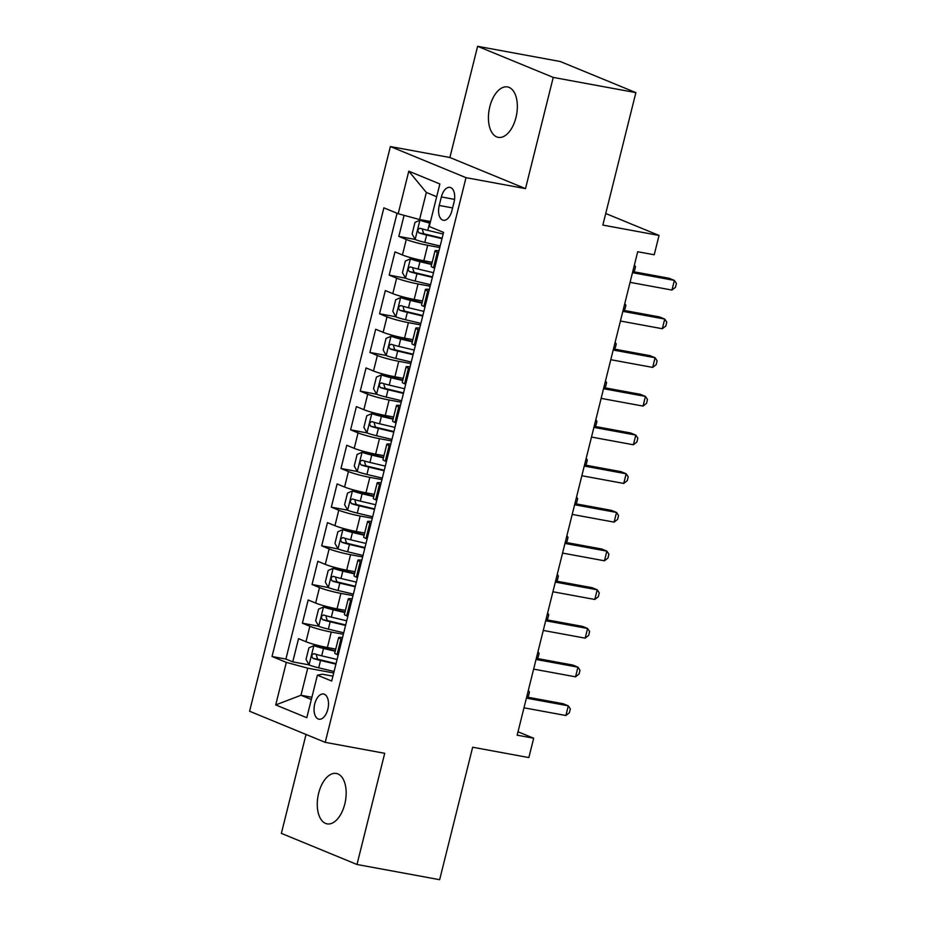 <?xml version="1.0" encoding="UTF-8"?>
<svg xmlns="http://www.w3.org/2000/svg" width="926" height="926" viewBox="0 0 926 926"><rect width="100%" height="100%" fill="white"/><g stroke="black" fill="none" stroke-linecap="round" stroke-linejoin="round"><path stroke-width="1.39" d="M344.796 804.034A25.627 13.936 -79.6 0 0 336.358 773.453A25.627 13.936 -79.6 0 0 318.637 793.269A25.627 13.936 -79.6 0 0 327.075 823.862A25.627 13.936 -79.6 0 0 344.796 804.034M515.967 117.521A25.627 13.936 -79.6 0 0 507.517 86.928A25.627 13.936 -79.6 0 0 489.796 106.756A25.627 13.936 -79.6 0 0 498.246 137.349A25.627 13.936 -79.6 0 0 515.967 117.521M327.816 709.304A12.814 6.968 -79.6 0 0 323.591 694.014A12.814 6.968 -79.6 0 0 314.736 703.922A12.814 6.968 -79.6 0 0 318.961 719.213A12.814 6.968 -79.6 0 0 327.816 709.304M306.031 734.457L281.365 833.377L356.996 864.49L439.642 879.7L472.665 747.236L528.862 757.572L533.689 738.23L518.004 731.783M390.378 146.551L249.58 711.237L325.211 742.351L466.01 177.665L390.378 146.551L449.886 157.501L525.505 188.615L553.239 77.414L477.608 46.3L449.886 157.501M477.608 46.3L560.253 61.51L635.884 92.623L602.849 225.087L659.046 235.435L605.743 213.501M553.239 77.414L635.884 92.623M404.083 215.33L398.828 236.419L415.161 239.429M432.176 262.301L423.83 260.762A16.02 1.539 -166 0 1 402.428 254.963L394.974 251.895L389.186 275.103L405.576 278.205A10.614 1.019 14 0 0 415.137 281.041L430.532 284.71M422.534 300.973L414.188 299.434A16.02 1.539 14 0 1 392.786 293.635L385.332 290.567L379.544 313.775L395.877 316.785M412.892 339.645L404.546 338.117A16.02 1.539 14 0 1 383.144 332.318L375.69 329.251L369.902 352.447L386.235 355.457M403.25 378.329L394.904 376.789A16.02 1.539 14 0 1 373.502 370.99L366.036 367.923L360.26 391.131L376.65 394.245A10.614 1.019 14 0 0 386.211 397.08L401.595 400.738M393.608 417.001L385.262 415.461A16.02 1.539 14 0 1 363.86 409.674L356.394 406.595L350.607 429.803L367.009 432.917A10.614 1.019 14 0 0 376.569 435.752L391.953 439.41M383.966 455.685L375.62 454.145A16.02 1.539 14 0 1 354.218 448.346L346.752 445.279L340.965 468.487L357.309 471.484M374.324 494.357L365.967 492.817A16.02 1.539 14 0 1 344.576 487.03L337.11 483.951L331.323 507.159L347.667 510.168M364.682 533.029L356.325 531.501A16.02 1.539 14 0 1 334.934 525.702L327.468 522.634L321.681 545.842L338.083 548.944A10.614 1.019 14 0 0 347.644 551.78L363.027 555.45M355.04 571.712L346.683 570.173A16.02 1.539 14 0 1 325.281 564.374L317.826 561.306L312.039 584.514L328.371 587.524M345.386 610.384L337.041 608.857A16.02 1.539 14 0 1 315.639 603.058L308.184 599.99L302.397 623.186L318.729 626.196M659.046 235.435L654.231 254.766L637.701 251.733L517.159 735.186L533.689 738.23M441.366 196.949L439.237 205.456A12.408 6.748 -79.6 0 0 443.334 220.272A12.408 6.748 -79.6 0 0 451.911 210.677L454.041 202.169A12.408 6.748 -79.6 0 0 449.943 187.353A12.408 6.748 -79.6 0 0 441.366 196.949L454.55 199.379M332.92 676.165L322.445 674.232L317.398 675.17L331.705 681.05L443.566 232.403L429.259 226.511L439.862 183.973L408.794 171.183L398.192 213.732L383.885 207.841L272.024 656.499L286.331 662.379L307.733 668.178L300.973 695.252L311.333 699.512M317.398 675.17L306.795 717.708L275.716 704.929L286.331 662.379M343.361 634.287L331.253 632.053A16.02 1.539 -166 0 1 309.851 626.265L302.397 623.186M335.744 649.068L327.399 647.529L331.253 632.053M353.014 595.615L340.895 593.381A16.02 1.539 -166 0 1 319.505 587.582L312.039 584.514M362.656 556.931L350.537 554.709A16.02 1.539 -166 0 1 329.147 548.91L321.681 545.842M372.298 518.259L360.191 516.025A16.02 1.539 -166 0 1 338.789 510.226L331.323 507.159M381.94 479.575L369.833 477.353A16.02 1.539 -166 0 1 348.431 471.554L340.965 468.487M391.582 440.903L379.475 438.669A16.02 1.539 -166 0 1 358.073 432.882L350.607 429.803M401.224 402.22L389.117 399.997A16.02 1.539 -166 0 1 367.715 394.198L360.26 391.131M410.866 363.548L398.759 361.314A16.02 1.539 -166 0 1 377.357 355.526L369.902 352.447M420.508 324.876L408.401 322.642A16.02 1.539 -166 0 1 386.999 316.842L379.544 313.775M430.15 286.192L418.043 283.969A16.02 1.539 -166 0 1 396.641 278.17L389.186 275.103M439.804 247.52L427.685 245.286A16.02 1.539 -166 0 1 406.294 239.487L398.828 236.419M397.057 213.258L285.902 659.046L292.755 661.87L309.087 664.88M327.399 647.529A16.02 1.539 14 0 1 305.997 641.73L298.542 638.662L292.755 661.87M434.641 268.216L433.495 267.741A16.02 1.539 -166 0 1 431.18 266.306L435.035 250.83A16.02 1.539 -166 0 1 438.982 250.796M438.496 252.74L437.361 252.277A16.02 1.539 -166 0 1 435.035 250.83M428.854 291.424L427.719 290.949A16.02 1.539 -166 0 1 425.393 289.514A16.02 1.539 -166 0 1 429.34 289.468M425.393 289.514L421.538 304.978A16.02 1.539 14 0 0 423.853 306.425L424.999 306.888M419.212 330.096L418.066 329.633A16.02 1.539 -166 0 1 415.751 328.186A16.02 1.539 -166 0 1 419.698 328.14M415.751 328.186L411.896 343.662A16.02 1.539 14 0 0 414.211 345.097L415.357 345.572M409.57 368.78L408.424 368.305A16.02 1.539 -166 0 1 406.109 366.858A16.02 1.539 -166 0 1 410.056 366.823M406.109 366.858L402.254 382.334A16.02 1.539 14 0 0 404.569 383.781L405.704 384.244M399.928 407.452L398.782 406.977A16.02 1.539 -166 0 1 396.467 405.542A16.02 1.539 -166 0 1 400.414 405.495M396.467 405.542L392.612 421.006A16.02 1.539 14 0 0 394.927 422.453L396.062 422.916M390.274 446.124L389.14 445.661A16.02 1.539 -166 0 1 386.825 444.214A16.02 1.539 -166 0 1 390.76 444.179M386.825 444.214L382.97 459.69A16.02 1.539 14 0 0 385.285 461.125L386.42 461.599M380.632 484.807L379.498 484.333A16.02 1.539 -166 0 1 377.183 482.897A16.02 1.539 -166 0 1 381.118 482.851M377.183 482.897L373.317 498.362A16.02 1.539 14 0 0 375.643 499.808L376.778 500.272M370.99 523.479L369.856 523.016A16.02 1.539 -166 0 1 367.541 521.57A16.02 1.539 -166 0 1 371.476 521.535M367.541 521.57L363.675 537.045A16.02 1.539 14 0 0 366.001 538.481L367.136 538.955M361.348 562.163L360.214 561.688A16.02 1.539 -166 0 1 357.887 560.253A16.02 1.539 -166 0 1 361.834 560.207M357.887 560.253L354.033 575.717A16.02 1.539 14 0 0 356.36 577.164L357.494 577.627M351.706 600.835L350.572 600.372A16.02 1.539 -166 0 1 348.245 598.925A16.02 1.539 -166 0 1 352.193 598.879M348.245 598.925L344.391 614.401A16.02 1.539 14 0 0 346.706 615.836L347.852 616.311M342.064 639.507L340.93 639.044A16.02 1.539 -166 0 1 338.603 637.597A16.02 1.539 -166 0 1 342.551 637.563M338.603 637.597L334.749 653.073A16.02 1.539 14 0 0 337.064 654.52L338.21 654.983M436.69 196.717L426.342 192.458L419.594 219.531L398.192 213.732M430.497 221.534L419.594 219.531M525.505 188.615L466.01 177.665M356.996 864.49L384.718 753.301L325.211 742.351M311.888 697.266L300.973 695.252L275.716 704.929M333.719 672.959L307.733 668.178M285.902 659.046L272.024 656.499M426.342 192.458L408.794 171.183M632.481 272.684L674.371 280.393L671.963 290.058L630.062 282.349M632.747 271.573L669.267 278.286L674.371 280.393L676.42 283.449L675.448 287.315L671.963 290.058M430.22 222.657L420.045 220.191L414.987 222.379L412.105 233.977L415.23 239.533A10.614 1.019 14 0 0 424.791 242.369L440.174 246.027M420.045 220.191A10.614 1.019 14 0 0 429.606 223.027L430.104 223.143M443.16 234.035L427.777 230.377A10.614 1.019 -166 0 1 420.149 228.247C417.649 229.046 417.267 230.597 418.992 232.889A10.614 1.019 14 0 0 426.62 235.019L442.003 238.676M442.119 238.19L423.749 233.769L422.522 230.146M634.403 264.94L635.537 266.63L634.576 270.496L633.118 271.631M622.828 311.356L664.729 319.065L662.322 328.73L620.42 321.021M623.105 310.245L659.625 316.958L664.729 319.065L666.778 322.121L665.806 325.998L662.322 328.73M613.186 350.028L655.087 357.737L652.68 367.414L610.778 359.705M613.463 348.917L649.983 355.642L655.087 357.737L657.124 360.804L656.164 364.67L652.68 367.414M603.544 388.712L645.445 396.421L643.038 406.086L601.136 398.377M603.821 387.6L640.329 394.314L645.445 396.421L647.482 399.476L646.522 403.342L643.038 406.086M593.902 427.384L635.803 435.093L633.396 444.769L591.494 437.06M594.179 426.273L630.687 432.998L635.803 435.093L637.84 438.16L636.88 442.026L633.396 444.769M431.632 264.489L419.964 261.711A10.614 1.019 14 0 1 410.403 258.875L431.759 263.991M410.276 258.921L405.345 261.051L402.451 272.661L405.507 278.066L410.403 258.875M433.518 272.719L418.135 269.061A10.614 1.019 -166 0 1 410.507 266.919C408.007 267.718 407.625 269.269 409.35 271.561A10.614 1.019 14 0 0 416.978 273.691L432.361 277.36M432.477 276.874L414.107 272.441L412.88 268.818M624.761 303.612L625.895 305.302L624.923 309.168L623.476 310.314M422.117 302.675L400.761 297.547L395.703 299.735L392.809 311.333L395.934 316.889A10.614 1.019 14 0 0 405.495 319.725L420.879 323.382M400.761 297.547A10.614 1.019 14 0 0 410.322 300.383L421.99 303.161M423.876 311.391L408.493 307.733A10.614 1.019 -166 0 1 400.865 305.603C398.365 306.402 397.983 307.941 399.708 310.245A10.614 1.019 14 0 0 407.336 312.375L422.719 316.032M422.835 315.546L404.465 311.113L403.238 307.49M615.119 342.284L616.253 343.986L615.281 347.852L613.834 348.986M412.475 341.347L391.119 336.219L386.061 338.407L383.167 350.016L386.292 355.561A10.614 1.019 14 0 0 395.853 358.397L411.237 362.054M391.119 336.219A10.614 1.019 14 0 0 400.68 339.055L412.348 341.833M414.235 350.074L398.84 346.405A10.614 1.019 -166 0 1 391.223 344.275C388.723 345.074 388.341 346.625 390.066 348.917A10.614 1.019 14 0 0 397.694 351.047L413.077 354.716M413.193 354.218L394.823 349.796L393.596 346.174M605.477 380.968L606.611 382.658L605.639 386.524L604.192 387.67M402.706 380.517L391.038 377.739A10.614 1.019 14 0 1 381.477 374.903L402.822 380.03M381.35 374.961L376.419 377.09L373.525 388.688L376.569 394.106L381.477 374.903M404.581 388.746L389.198 385.089A10.614 1.019 -166 0 1 381.581 382.959C379.081 383.758 378.699 385.297 380.424 387.6A10.614 1.019 14 0 0 388.04 389.73L403.423 393.388M403.551 392.902L385.181 388.469L383.943 384.846M595.835 419.64L596.957 421.342L595.997 425.208L594.55 426.342M584.26 466.067L626.161 473.776L623.742 483.441L581.852 475.733M584.538 464.956L621.045 471.67L626.161 473.776L628.198 476.832L627.238 480.698L623.742 483.441M393.064 419.189L381.396 416.411A10.614 1.019 14 0 1 371.835 413.575L393.18 418.702M371.696 413.633L366.777 415.762L363.883 427.361L366.928 432.778L371.835 413.575M394.939 427.418L379.556 423.761A10.614 1.019 -166 0 1 371.939 421.631C369.439 422.43 369.046 423.981 370.782 426.273A10.614 1.019 14 0 0 378.398 428.402L393.781 432.06M393.909 431.574L375.539 427.152L374.301 423.529M586.193 458.324L587.315 460.014L586.355 463.88L584.908 465.026M574.618 504.739L616.519 512.448L614.1 522.125L572.21 514.416M574.896 503.628L611.403 510.353L616.519 512.448L618.556 515.516L617.596 519.382L614.1 522.125M383.538 457.386L362.182 452.258L357.135 454.435L354.241 466.044L357.367 471.589A10.614 1.019 14 0 0 366.928 474.425L382.311 478.094M362.182 452.258A10.614 1.019 14 0 0 371.743 455.094L383.422 457.872M385.297 466.102L369.914 462.444A10.614 1.019 -166 0 1 362.298 460.315C359.797 461.102 359.404 462.653 361.14 464.945A10.614 1.019 14 0 0 368.756 467.086L384.14 470.744M384.267 470.258L365.897 465.824L364.659 462.201M576.551 496.996L577.674 498.686L576.713 502.563L575.266 503.698M564.976 543.423L606.866 551.132L604.458 560.797L562.557 553.088M565.254 542.312L601.761 549.025L606.866 551.132L608.914 554.188L607.954 558.054L604.458 560.797M373.896 496.058L352.54 490.93L347.493 493.118L344.599 504.716L347.725 510.272A10.614 1.019 14 0 0 357.286 513.108L372.669 516.766M352.54 490.93A10.614 1.019 14 0 0 362.101 493.766L373.78 496.544M375.655 504.774L360.272 501.116A10.614 1.019 -166 0 1 352.656 498.987C350.144 499.785 349.762 501.325 351.498 503.628A10.614 1.019 14 0 0 359.114 505.758L374.498 509.416M374.625 508.93L356.255 504.508L355.017 500.885M566.909 535.679L568.032 537.369L567.071 541.235L565.624 542.37M555.334 582.095L597.224 589.804L594.816 599.469L552.915 591.76M555.612 580.984L592.119 587.697L597.224 589.804L599.272 592.86L598.3 596.738L594.816 599.469M364.138 535.228L352.459 532.45A10.614 1.019 14 0 1 342.898 529.614L364.254 534.73M342.77 529.66L337.851 531.79L334.957 543.4L338.002 548.805L342.898 529.614M366.013 543.458L350.63 539.789A10.614 1.019 -166 0 1 343.002 537.659C340.502 538.457 340.12 540.008 341.856 542.3A10.614 1.019 14 0 0 349.472 544.43L364.856 548.099M364.983 547.613L346.602 543.18L345.375 539.557M557.255 574.351L558.39 576.041L557.429 579.908L555.97 581.053M545.692 620.767L587.582 628.476L585.174 638.153L543.273 630.444M545.958 619.656L582.477 626.381L587.582 628.476L589.63 631.544L588.658 635.41L585.174 638.153M536.038 659.451L577.94 667.16L575.532 676.825L533.631 669.116M536.316 658.34L572.835 665.053L577.94 667.16L579.989 670.216L579.016 674.082L575.532 676.825M354.612 573.414L333.256 568.286L328.198 570.474L325.315 582.072L328.441 587.628A10.614 1.019 14 0 0 338.002 590.464L353.385 594.122M333.256 568.286A10.614 1.019 14 0 0 342.817 571.122L354.484 573.9M356.371 582.13L340.988 578.472A10.614 1.019 -166 0 1 333.36 576.342C330.86 577.141 330.478 578.681 332.202 580.984A10.614 1.019 14 0 0 339.83 583.114L355.214 586.771M355.329 586.285L336.96 581.852L335.733 578.229M547.613 613.024L548.748 614.725L547.787 618.591L546.328 619.726M344.97 612.086L323.614 606.958L318.556 609.146L315.662 620.756L318.787 626.3A10.614 1.019 14 0 0 328.348 629.136L343.743 632.794M323.614 606.958A10.614 1.019 14 0 0 333.175 609.794L344.842 612.572M346.729 620.814L331.346 617.144A10.614 1.019 -166 0 1 323.718 615.014C321.218 615.813 320.836 617.364 322.561 619.656A10.614 1.019 14 0 0 330.188 621.786L345.572 625.455M345.687 624.957L327.318 620.536L326.091 616.913M537.971 651.707L539.106 653.397L538.133 657.263L536.686 658.409M526.396 698.123L568.298 705.832L565.89 715.509L523.989 707.8M526.674 697.012L563.193 703.737L568.298 705.832L570.335 708.899L569.374 712.765L565.89 715.509M335.328 650.77L313.972 645.642L308.914 647.83L306.02 659.428L309.145 664.984A10.614 1.019 14 0 0 318.706 667.82L334.089 671.477M313.972 645.642A10.614 1.019 14 0 0 323.533 648.478L335.2 651.256M337.087 659.486L321.704 655.828A10.614 1.019 -166 0 1 314.076 653.698C311.576 654.497 311.194 656.036 312.919 658.34A10.614 1.019 14 0 0 320.546 660.47L335.93 664.127M336.045 663.641L317.676 659.208L316.449 655.585M528.329 690.379L529.464 692.081L528.491 695.947L527.044 697.081M337.041 608.857L340.895 593.381M346.683 570.173L350.537 554.709M356.325 531.501L360.191 516.025M365.967 492.817L369.833 477.353M375.62 454.145L379.475 438.669M385.262 415.461L389.117 399.997M394.904 376.789L398.759 361.314M404.546 338.117L408.401 322.642M414.188 299.434L418.043 283.969M423.83 260.762L427.685 245.286M402.428 254.963L406.294 239.487M305.997 641.73L309.851 626.265M315.639 603.058L319.505 587.582M325.281 564.374L329.147 548.91M334.934 525.702L338.789 510.226M344.576 487.03L348.431 471.554M354.218 448.346L358.073 432.882M363.86 409.674L367.715 394.198M373.502 370.99L377.357 355.526M383.144 332.318L386.999 316.842M392.786 293.635L396.641 278.17M433.495 267.741L437.361 252.277M423.853 306.425L427.719 290.949M414.211 345.097L418.066 329.633M404.569 383.781L408.424 368.305M394.927 422.453L398.782 406.977M385.285 461.125L389.14 445.661M375.643 499.808L379.498 484.333M366.001 538.481L369.856 523.016M356.36 577.164L360.214 561.688M346.706 615.836L350.572 600.372M337.064 654.52L340.93 639.044M452.606 207.922L439.237 205.456M419.918 220.249L415.149 239.394M426.62 235.019L424.791 242.369M429.606 223.027L427.777 230.377M423.749 233.769L418.992 232.889M416.978 273.691L415.137 281.041M419.964 261.711L418.135 269.061M414.107 272.441L409.35 271.561M400.634 297.605L395.853 316.75M407.336 312.375L405.495 319.725M410.322 300.383L408.493 307.733M404.465 311.113L399.708 310.245M390.992 336.277L386.211 355.422M397.694 351.047L395.853 358.397M400.68 339.055L398.84 346.405M394.823 349.796L390.066 348.917M388.04 389.73L386.211 397.08M391.038 377.739L389.198 385.089M385.181 388.469L380.424 387.6M378.398 428.402L376.569 435.752M381.396 416.411L379.556 423.761M375.539 427.152L370.782 426.273M362.054 452.305L357.286 471.45M368.756 467.086L366.928 474.425M371.743 455.094L369.914 462.444M365.897 465.824L361.14 464.945M352.412 490.988L347.644 510.133M359.114 505.758L357.286 513.108M362.101 493.766L360.272 501.116M356.255 504.508L351.498 503.628M349.472 544.43L347.644 551.78M352.459 532.45L350.63 539.789M346.602 543.18L341.856 542.3M333.129 568.344L328.36 587.489M339.83 583.114L338.002 590.464M342.817 571.122L340.988 578.472M336.96 581.852L332.202 580.984M323.487 607.016L318.718 626.161M330.188 621.786L328.348 629.136M333.175 609.794L331.346 617.144M327.318 620.536L322.561 619.656M313.845 645.7L309.064 664.845M320.546 660.47L318.706 667.82M323.533 648.478L321.704 655.828M317.676 659.208L312.919 658.34"/></g></svg>
